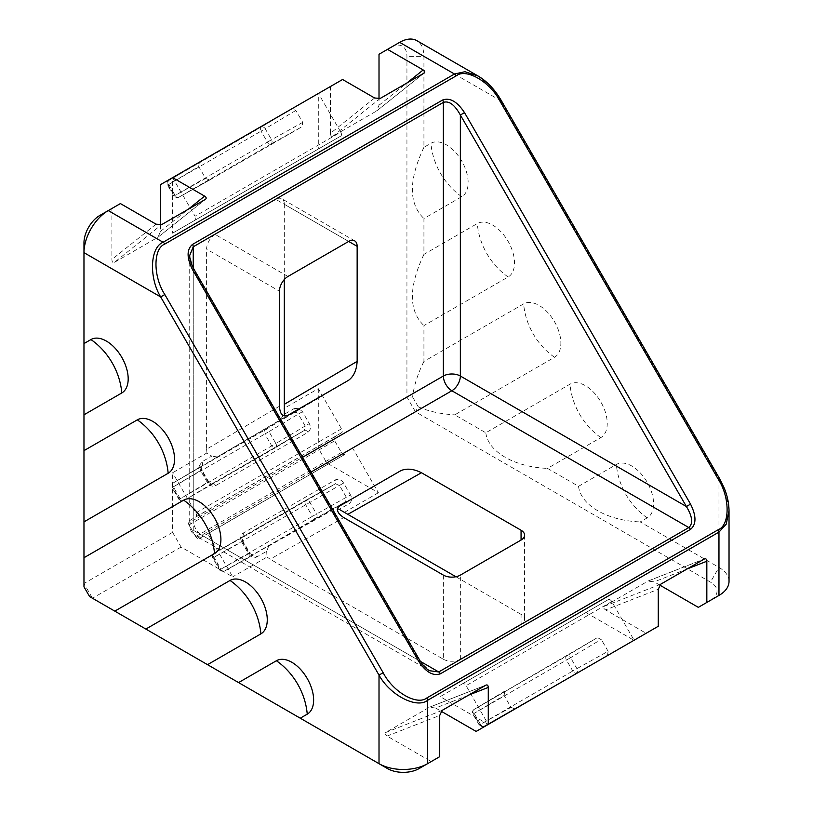 <?xml version="1.0" encoding="UTF-8"?>
<svg xmlns="http://www.w3.org/2000/svg" width="813" height="813" viewBox="0 0 813 813"><rect width="100%" height="100%" fill="white"/><g stroke="black" fill="none" stroke-linecap="round" stroke-linejoin="round"><path stroke-width="0.61" stroke-dasharray="4.07 3.05" d="M607.27 655.715L483.928 726.304L607.474 655.593L608.104 651.274L576.925 668.652A3.435 2.805 -119.1 0 1 576.204 673.032A3.435 1.982 60 0 1 574.496 672.849A3.435 1.982 60 0 1 572.779 671.04L480.503 724.312L474.172 713.357L473.461 713.763A3.435 2.805 -120.9 0 1 474.131 709.414L474.131 709.414A3.435 2.805 -120.9 0 1 474.162 709.393L597.088 637.799L566.437 656.121A3.435 2.805 -120.9 0 1 570.594 657.687L601.234 639.374L597.088 637.799M302.731 122.346L271.552 139.724A3.435 2.805 -119.1 0 1 270.82 144.104L302.019 126.716L302.731 122.346L295.861 110.446L291.796 108.83L261.064 127.194A3.435 2.805 -120.9 0 1 265.221 128.759L261.075 131.147L267.406 142.112L271.552 139.724L265.221 128.759L295.861 110.446M212.213 483.633L304.458 430.372L275.211 447.851A3.435 2.785 59.1 0 0 275.211 447.851L275.211 447.851A3.435 2.785 59.1 0 0 275.881 443.532A3.435 2.785 59.1 0 0 275.861 443.512L179.49 499.152A3.435 2.825 59.1 0 0 179.51 499.172A3.435 2.825 59.1 0 0 183.667 500.706L304.448 430.382L305.19 425.992L275.861 443.512L268.991 431.612L264.865 434L271.735 445.89A3.435 1.982 -120 0 0 273.453 447.709A3.435 1.982 -120 0 0 275.17 447.882A3.435 1.982 -120 0 0 275.18 447.872A3.435 3.435 0 0 1 275.17 447.882L183.657 500.706A3.435 1.982 -120 0 0 183.667 500.706L212.213 483.633L208.098 482.048L201.228 470.148L201.766 469.843L200.506 470.564L199.5 465.544L201.929 461.814L211.746 456.144L206.949 452.932L172.6 472.76L172.6 532.342L181.106 547.068L232.701 576.854L207.803 533.735L344.824 454.447A3.435 1.982 60 0 1 341.409 452.455L334.692 440.819A3.435 1.982 60 0 1 334.671 436.866L341.511 432.78A3.435 1.982 -120 0 0 341.501 428.817L318.3 388.644L283.961 408.472M268.717 546.112L266.664 551.265L256.847 556.935A3.435 1.982 60 0 0 255.13 555.116A3.435 1.982 60 0 0 253.422 554.944L249.276 553.368L249.815 553.064C251.044 554.751 252.243 555.381 253.392 554.964L224.276 571.183L315.82 518.328A3.435 2.785 60.9 0 0 316.552 513.979A3.435 2.785 60.9 0 0 316.531 513.948L309.662 502.058A3.435 2.785 60.9 0 0 305.576 500.452L305.576 500.452A3.435 2.785 60.9 0 0 305.546 500.462L214.043 553.297A3.435 2.825 60.9 0 0 213.301 557.698L339.499 485.422L335.322 483.867L305.546 500.462A3.435 1.982 60 0 1 305.546 500.462A3.435 1.982 60 0 0 305.536 504.446L312.405 516.336L350.505 494.934C352.263 498.694 351.785 501.611 349.082 503.684L339.265 509.355L335.007 508.999L330.363 510.523L224.307 571.163A3.435 2.825 -119.1 0 1 224.276 571.183L224.276 571.183A3.435 2.825 -119.1 0 1 220.181 569.618L220.892 569.171L214.022 557.271A3.435 1.982 60 0 1 214.022 553.307L243.097 537.119L242.416 541.478L213.301 557.698L220.171 569.588A3.435 2.825 -119.1 0 1 220.171 569.588L249.276 553.368L242.416 541.478L242.945 541.163L241.685 541.895C239.926 538.125 240.394 535.208 243.107 533.135L335.342 479.894C338.493 478.572 341.257 479.629 343.635 483.034L350.505 494.934M479.792 724.729L480.503 724.312A3.435 1.982 60 0 0 482.221 726.131A3.435 1.982 60 0 0 483.928 726.304A3.435 2.805 -119.1 0 1 483.898 726.324L483.898 726.324A3.435 2.805 -119.1 0 1 479.792 724.729L510.971 707.351L504.101 695.45L473.461 713.763L479.792 724.729M205.598 178.423L209.744 179.988L178.545 197.376L270.82 144.104A3.435 1.982 -120 0 1 269.123 143.921A3.435 1.982 -120 0 1 267.406 142.112L173.87 196.116L205.598 178.423L198.728 166.523L168.088 184.836A3.435 2.805 -120.9 0 1 168.758 180.486L168.758 180.486A3.435 2.805 -120.9 0 1 168.789 180.466L291.593 108.942M172.6 532.342L83.973 583.521L83.973 242.833M387.506 768.58L92.469 598.236L83.973 583.521L83.973 586.813M181.106 547.068L92.469 598.236L89.613 596.59M729.027 581.417A34.339 19.827 0 0 0 718.966 567.393L640.217 521.926L647.199 517.891A30.843 17.805 -120 0 0 647.199 482.282A30.843 17.805 -120 0 0 616.366 464.477L578.541 486.316L547.495 468.39L600.848 437.587A30.843 17.805 -120 0 0 600.848 401.978A30.843 17.805 -120 0 0 570.004 384.173L485.818 432.78L454.772 414.854L554.486 357.293A30.843 17.805 -120 0 0 554.486 321.684A30.843 17.805 -120 0 0 523.643 303.879L423.929 361.439L423.929 325.596L508.125 276.989A30.843 17.805 -120 0 0 508.125 241.38A30.843 17.805 -120 0 0 477.282 223.575L423.929 254.378L423.929 218.534L461.764 196.695A30.843 17.805 -120 0 0 461.764 161.086A30.843 17.805 -120 0 0 430.92 143.281L423.929 147.316L423.929 56.371A34.339 19.827 120 0 0 416.825 40.65M423.929 147.316C408.543 179.937 408.543 203.677 423.929 218.534M423.929 254.378C408.543 286.999 408.543 310.739 423.929 325.596M423.929 361.439C417.608 374.132 413.837 386.002 412.638 397.049L406.937 397.049L318.3 448.227L326.796 462.943L378.401 492.739L353.503 449.609M379.01 54.268L391.155 47.256A22.317 12.886 -60 0 1 406.937 56.371L406.937 397.049L415.433 411.774L710.471 582.118A22.317 12.886 180 0 1 710.532 600.299M578.541 486.316C580.838 505.412 607.138 520.594 640.217 521.926M412.638 397.049L418.289 406.835L415.433 411.774L326.796 462.943M418.289 406.835C428.461 411.317 440.616 414 454.772 414.854M485.818 432.78C488.115 451.876 514.416 467.058 547.495 468.39M266.664 551.265L267.05 557.027L232.701 576.854M378.401 492.739L344.062 512.566M341.501 428.817L195.801 512.942L172.6 472.76M318.3 388.644L318.3 448.227M195.801 512.942A3.435 1.982 60 0 1 195.811 516.895L188.982 520.981A3.435 1.982 -120 0 0 188.992 524.934L195.709 536.57A3.435 1.982 -120 0 0 199.134 538.562L207.803 533.735M611.783 601.559A3.435 1.982 -120 0 0 608.348 599.577L462.648 683.692A3.435 1.982 60 0 1 466.083 685.674L611.783 601.559L634.099 640.227L607.474 655.593M608.348 599.577L462.648 683.692L608.348 599.577L585.899 612.535L633.977 640.298L646.122 633.286L605.614 609.892L658.266 589.283M462.648 683.692L440.199 696.65L488.278 724.413L466.083 685.674M608.104 651.274L601.234 639.374M504.812 691.08L504.101 695.45M510.971 707.351L515.025 708.966L488.4 724.342M476.144 731.426L488.278 724.413M468.583 695.135L435.626 708.032L441.185 711.243M435.626 708.032L429.427 707.259L385.718 732.493C384.488 733.478 384.935 734.667 387.059 736.07L431.215 761.568L419.071 768.58M486.154 685.013L429.752 707.097L485.859 685.156M267.05 557.027L270.119 559.202L343.736 517.586M443.359 575.106L443.359 659.221L270.119 559.202M443.359 659.221A12.022 6.941 0 0 0 460.361 659.221L521.062 624.171A12.022 6.941 0 0 0 524.588 619.262A12.022 6.941 0 0 0 521.062 614.364L521.062 624.171M455.89 576.732L521.062 614.364M710.471 600.34L698.326 607.352M659.729 585.065L654.18 581.854L647.971 581.082L704.404 558.978M704.698 558.836L648.296 580.919L604.262 606.315C603.033 607.301 603.49 608.49 605.614 609.892M585.899 612.535L440.199 696.65M646.122 633.286L658.266 626.274M374.62 97.997L330.444 133.291L330.444 86.513L318.3 93.525L318.3 149.043L340.749 136.086A3.435 1.982 -120 0 0 340.749 132.113L195.049 216.238L172.6 177.641L172.6 233.158L340.749 136.086L195.049 220.201A3.435 1.982 60 0 0 195.049 216.238M291.796 108.83L318.422 93.454L340.749 132.113M198.728 166.523L199.348 162.204L172.722 177.569M209.744 179.988L302.019 126.716M330.444 133.291C330.596 135.832 331.409 136.818 332.873 136.249L376.876 110.812L424.203 73.007M423.929 73.19L376.582 111.015L379.01 105.253L379.01 98.83M284.306 204.276A12.022 6.941 120 0 0 281.816 198.779A12.022 6.941 120 0 0 275.81 199.368L348.655 241.431L284.306 204.276L284.306 279.53M287.944 276.481L215.099 234.418L275.81 199.368M215.099 234.418A12.022 6.941 120 0 0 206.604 249.144L279.448 291.206M279.448 406.236L206.604 449.183L206.604 249.144M206.604 449.183L206.949 452.932M99.755 215.496L111.899 208.484L111.899 259.469C112.052 262.01 112.865 262.995 114.328 262.426L161.675 224.612M205.384 199.368L158.037 237.193L114.328 262.426M160.466 225.008L160.466 231.431L158.037 237.193L205.659 199.185M160.466 184.653L172.6 177.641M318.3 149.043L172.6 233.158M342.588 79.501L330.444 86.513M348.655 380.23L264.855 430.036L173.311 482.892A3.435 2.825 59.1 0 0 173.311 482.892L287.944 415.28M215.099 458.227L348.716 380.189M431.215 761.568L439.721 756.659M478.064 76.005L490.879 86.676L500.635 100.649L718.966 478.827L726.202 494.263L729.027 510.696M399.65 42.347L391.155 47.256L399.65 42.347M120.395 203.575L111.899 208.484M419.284 660.745L193.24 530.239A12.022 6.941 180 0 1 189.724 525.33L189.724 255.404L193.24 269.225L419.284 660.745L429.498 670.705L195.73 535.747A12.022 6.941 120 0 0 201.746 535.147L419.284 660.745L419.833 660.43M217.234 456.936L211.746 456.144M201.909 465.788L201.167 467.079L201.766 469.843L208.626 481.733L179.49 499.152L172.63 487.251L201.228 470.148L200.73 467.627L201.939 465.768L173.311 482.892A3.435 3.435 0 0 0 172.092 487.556L172.63 487.251A3.435 2.825 59.1 0 1 173.311 482.892A3.435 1.982 -120 0 0 173.352 486.835L172.092 487.556L178.962 499.456A3.435 3.435 0 0 0 183.657 500.706A3.435 1.982 -120 0 1 181.939 500.544A3.435 1.982 -120 0 1 180.222 498.725L173.352 486.835L264.865 434A3.435 1.982 -120 0 1 264.855 430.036A3.435 2.785 -120.9 0 1 268.991 431.612L298.32 414.091L296.399 412.394L294.174 412.516A3.435 1.982 -120 0 0 294.164 408.563L284.347 414.234L278.879 421.347M719.515 478.511L718.966 478.827L718.966 567.393L710.471 582.118M501.174 100.334L500.635 100.649L423.929 56.371L406.937 56.371M193.24 267.934L193.24 520.422A12.022 6.941 180 0 0 189.724 525.33A12.022 12.022 0 0 0 195.73 535.747A12.022 6.941 120 0 1 193.24 530.239L193.24 269.225L193.789 268.91M178.545 197.376A3.435 2.805 -119.1 0 1 178.514 197.396L178.514 197.396A3.435 2.805 -119.1 0 1 174.419 195.801L168.088 184.836L167.539 185.151L261.075 131.147A3.435 1.982 -120 0 1 261.064 127.194L168.789 180.466A3.435 1.982 -120 0 0 168.799 184.429L175.13 195.384A3.435 1.982 -120 0 0 176.848 197.203A3.435 1.982 -120 0 0 178.545 197.376M566.448 660.075L570.594 657.687L576.925 668.652L572.779 671.04L566.448 660.075A3.435 1.982 60 0 1 566.437 656.121L474.162 709.393A3.435 1.982 60 0 0 474.172 713.357L566.448 660.075M554.486 357.293A61.818 50.467 -120 0 1 523.643 303.879M600.848 437.587A61.818 50.467 -120 0 1 570.004 384.173M647.199 517.891A61.818 50.467 -120 0 1 616.366 464.477M508.125 276.989A61.818 50.467 -120 0 1 477.282 223.575M461.764 196.695A61.818 50.467 -120 0 1 430.92 143.281M330.363 510.523L345.657 501.692L315.82 518.328A3.435 1.982 60 0 1 314.123 518.155A3.435 1.982 60 0 1 312.405 516.336L220.892 569.171A3.435 1.982 60 0 0 222.61 570.98A3.435 1.982 60 0 0 224.307 571.163A3.435 3.435 0 0 1 219.632 569.893L212.762 558.003A3.435 3.435 0 0 1 214.022 553.307A3.435 1.982 60 0 1 214.043 553.297L305.536 500.473A3.435 3.435 0 0 1 305.576 500.452L335.352 483.847A3.435 1.982 -120 0 0 335.342 479.894M294.164 408.563L298.605 408.319L302.456 411.703L309.316 423.603C311.084 427.374 310.607 430.29 307.893 432.353L215.669 485.605C212.518 486.916 209.754 485.869 207.376 482.465L200.506 470.564M343.635 483.034L339.499 485.422L346.368 497.312L345.657 501.692A3.435 1.982 60 0 1 347.364 501.875A3.435 1.982 60 0 1 349.082 503.684M241.685 541.895L248.554 553.785C250.932 557.2 253.697 558.246 256.847 556.935M160.466 231.431L188.118 209.348M311.064 472.028L201.746 535.147A12.022 6.941 60 0 1 193.24 520.422L302.558 457.313M156.076 224.175L111.899 259.469M442.14 710.389L385.718 732.493M387.059 736.07L439.721 715.45M660.695 584.212L604.262 606.315M687.127 568.958L654.18 581.854M332.873 136.249L380.22 98.434M379.01 105.253L406.663 83.17M243.097 537.119L335.322 483.867M341.409 452.455L195.709 536.57M188.992 524.934L334.692 440.819M199.134 538.562L344.824 454.447M195.811 516.895L341.511 432.78M334.671 436.866L188.982 520.981M302.456 411.703L298.32 414.091L305.19 425.992L309.316 423.603M460.361 659.221L460.361 575.106M340.159 505.706L266.532 547.322M243.107 533.135A3.435 1.982 -120 0 1 243.107 537.108C242.162 537.881 242.101 539.232 242.945 541.163L249.815 553.064L248.554 553.785M304.458 430.372A3.435 1.982 60 0 1 307.893 432.353M207.376 482.465L208.626 481.733C208.961 482.902 210.161 483.532 212.234 483.623A3.435 1.982 60 0 1 215.669 485.605M201.939 465.768A3.435 1.982 -120 0 0 201.929 461.814M504.782 691.091L474.131 709.414A3.435 3.435 0 0 0 472.922 714.078L479.243 725.044A3.435 3.435 0 0 0 483.898 726.324L514.944 709.017M199.297 162.234L168.758 180.486A3.435 3.435 0 0 0 167.539 185.151L173.87 196.116A3.435 3.435 0 0 0 178.514 197.396L209.713 180.008M354.661 240.841L281.816 198.779M524.588 535.147L524.588 619.262"/><path stroke-width="1.22" d="M387.506 768.58L379.01 763.671A34.339 19.827 0 0 0 427.577 763.671L419.071 768.58A22.317 12.886 180 0 1 387.506 768.58L300.251 718.194L307.243 714.16A30.843 17.805 -120 0 0 307.243 678.55A30.843 17.805 -120 0 0 276.4 660.745L238.575 682.585L207.528 664.668L260.882 633.866A30.843 17.805 -120 0 0 260.882 598.256A30.843 17.805 -120 0 0 230.038 580.452L145.852 629.059L114.806 611.132L214.52 553.562A30.843 17.805 -120 0 0 214.52 517.952A30.843 17.805 -120 0 0 183.677 500.147L83.973 557.718L83.973 521.875L168.159 473.268A30.843 17.805 -120 0 0 168.159 437.658A30.843 17.805 -120 0 0 137.316 419.854L83.973 450.656L83.973 414.803L121.798 392.964A30.843 17.805 -120 0 0 121.798 357.354A30.843 17.805 -120 0 0 90.954 339.549L83.973 343.584L83.973 242.833A22.317 12.886 -60 0 1 99.755 215.496L108.251 210.587A34.339 19.827 120 0 0 83.973 252.65L160.669 296.928C148.769 277.436 150.11 247.365 163.098 242.254L454.497 74.013L464.965 71.707L478.064 76.005L416.825 40.65A34.339 19.827 120 0 0 399.65 42.347L387.506 49.359L423.187 69.959C424.945 71.158 425.199 72.235 423.929 73.19L424.203 73.007M83.973 414.803L83.973 343.584M114.806 611.132L89.613 596.59L83.973 586.813L83.973 557.718M83.973 521.875L83.973 450.656M300.251 718.194L238.575 682.585M207.528 664.668L145.852 629.059M521.062 530.239A12.022 6.941 180 0 1 524.588 535.147A12.022 6.941 180 0 1 521.062 540.056L521.062 530.239L421.449 472.729L347.822 514.344L339.265 509.355M284.347 414.234L284.306 404.315L357.151 361.368L357.151 246.339L348.655 241.431L287.944 276.481A12.022 6.941 -60 0 0 279.448 291.206L279.448 406.236C279.987 414.335 282.822 417.354 287.944 415.28L348.655 380.23C353.777 376.378 356.612 370.098 357.151 361.368M441.185 711.243L476.144 731.426L488.278 724.413L488.278 687.412L468.583 695.135M347.822 514.344L455.89 576.732M710.532 600.299A22.317 12.886 180 0 1 710.471 600.34L718.977 595.431A34.339 19.827 0 0 0 729.027 581.417L729.027 510.696L726.202 524.182L718.966 532.098L427.577 700.339C416.642 709.027 389.935 695.156 379.01 675.105L383.157 672.707C392.994 692.005 417.028 705.877 426.866 697.94L718.255 529.71C730.054 525.157 730.054 497.404 718.255 479.233L719.515 478.511L501.174 100.334C494.69 89.359 486.987 81.249 478.064 76.005M488.278 724.413L658.266 626.274L658.266 589.283L660.695 584.212L704.404 558.978C705.867 558.368 706.68 559.12 706.832 561.234L706.832 602.443L698.326 607.352L659.729 585.065M426.866 697.94A3.435 1.982 60 0 1 427.577 700.339L427.577 763.671L439.721 756.659L439.721 715.45L442.14 710.389L486.154 685.013M485.859 685.156C487.322 684.546 488.125 685.298 488.278 687.412M706.832 602.443L718.966 595.431A34.339 19.827 0 0 0 718.977 595.431M379.01 98.83L379.01 54.268L387.506 49.359M284.306 279.53L284.306 404.315M188.118 209.348L204.642 196.136L172.61 177.641L160.466 184.653L160.466 225.008M172.61 177.641L342.588 79.501L374.62 97.997L380.22 98.434L423.929 73.19M204.642 196.136C206.4 197.335 206.644 198.413 205.384 199.368L161.675 224.612L156.076 224.175L120.395 203.575L108.251 210.587L163.098 242.254A3.435 1.982 60 0 1 164.815 244.063C153.027 248.615 153.027 276.369 164.815 294.54L383.157 672.707M400.931 470.615L340.159 505.706C335.799 509.111 336.999 513.074 343.736 517.586L443.359 575.106A12.022 6.941 180 0 0 460.361 575.106L521.062 540.056M718.255 479.233L499.924 101.066C490.087 81.767 466.052 67.896 456.215 75.833L164.815 244.063M464.508 112.621L690.542 504.131C696.436 515.95 696.436 524.365 690.542 529.365L440.433 673.774C433.146 676.375 425.86 672.168 418.573 661.152L192.529 269.642C186.634 257.823 186.634 249.408 192.529 244.408L442.648 99.999C449.935 97.397 457.221 101.605 464.508 112.621L460.361 115.009C454.691 104.755 449.03 100.548 443.359 102.397L193.24 246.796L189.724 255.404C189.714 259.449 191.065 263.951 193.789 268.91L192.529 269.642M718.966 595.431L710.471 600.34L718.966 595.431L718.966 532.098A3.435 1.982 60 0 0 718.255 529.71M348.655 241.431A12.022 6.941 -60 0 1 354.661 240.841A12.022 6.941 -60 0 1 357.151 246.339M400.86 470.656C406.754 468.136 413.614 468.827 421.449 472.729M418.573 661.152L419.833 660.43C422.76 665.268 425.982 668.693 429.498 670.705L438.715 671.955L688.824 527.556C693.255 523.572 692.442 516.56 686.396 506.529L460.361 115.009L460.361 376.023L686.396 506.529L690.542 504.131M379.01 763.671L379.01 675.105L160.669 296.928L164.815 294.54M499.924 101.066L501.174 100.334M214.52 553.562A61.818 50.467 60 0 0 183.677 500.147M260.882 633.866A61.818 50.467 60 0 0 230.038 580.452M307.243 714.16A61.818 50.467 60 0 0 276.4 660.745M168.159 473.268A61.818 50.467 60 0 0 137.316 419.854M121.798 392.964A61.818 50.467 60 0 0 90.954 339.549M456.215 75.833A3.435 1.982 60 0 0 454.497 74.013L399.65 42.347M419.071 768.58L427.577 763.671M302.558 457.313L443.359 376.023L443.359 102.397A3.435 1.982 60 0 0 442.648 99.999M192.529 244.408A3.435 1.982 60 0 1 193.24 246.796L193.24 267.934M419.284 660.745L438.715 671.955A3.435 1.982 60 0 1 440.433 673.774M690.542 529.365A3.435 1.982 60 0 0 688.824 527.556L451.855 390.748L311.064 472.028M706.832 561.234L687.127 568.958M406.663 83.17L423.187 69.959M460.361 376.023A12.022 6.941 0 0 0 443.359 376.023A12.022 6.941 60 0 0 451.855 390.748A12.022 6.941 120 0 0 460.361 376.023M99.755 215.496L108.251 210.587M729.027 510.696C728.936 503.166 727.31 495.574 724.139 487.912L719.515 478.511M419.833 660.43L193.789 268.91"/></g></svg>
